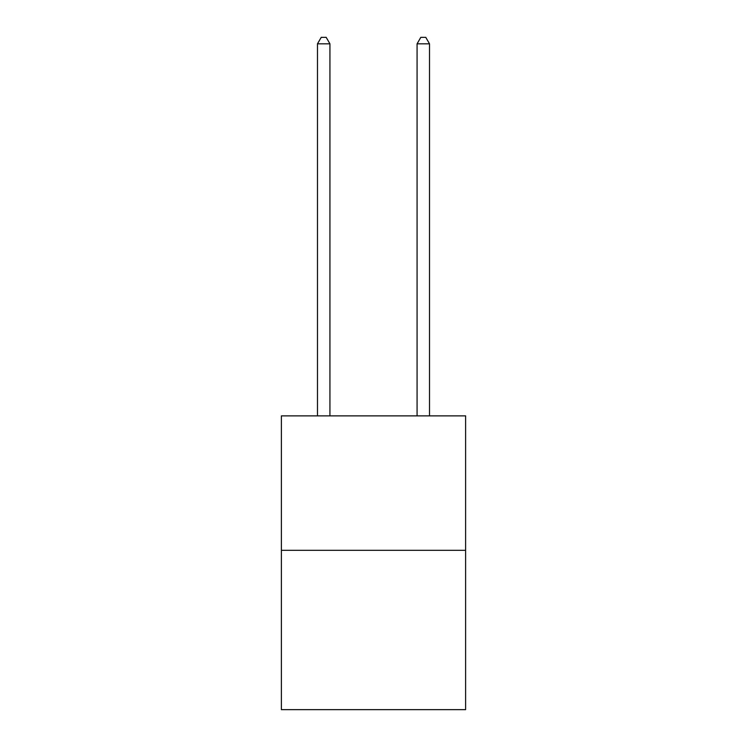 <?xml version="1.0" encoding="UTF-8"?>
<svg xmlns="http://www.w3.org/2000/svg" width="747" height="747" viewBox="0 0 747 747"><rect width="100%" height="100%" fill="white"/><g stroke="black" fill="none" stroke-linecap="round" stroke-linejoin="round"><path stroke-width="1.12" d="M465.614 550.315L465.614 415.874L281.386 415.874L281.386 709.65L465.614 709.65L465.614 550.315L281.386 550.315M329.931 415.874L329.931 43.821L317.484 43.821L317.484 415.874M317.484 43.821L321.219 37.35L326.196 37.35L329.931 43.821M429.516 415.874L429.516 43.821L417.069 43.821L417.069 415.874M417.069 43.821L420.804 37.35L425.781 37.35L429.516 43.821"/></g></svg>
